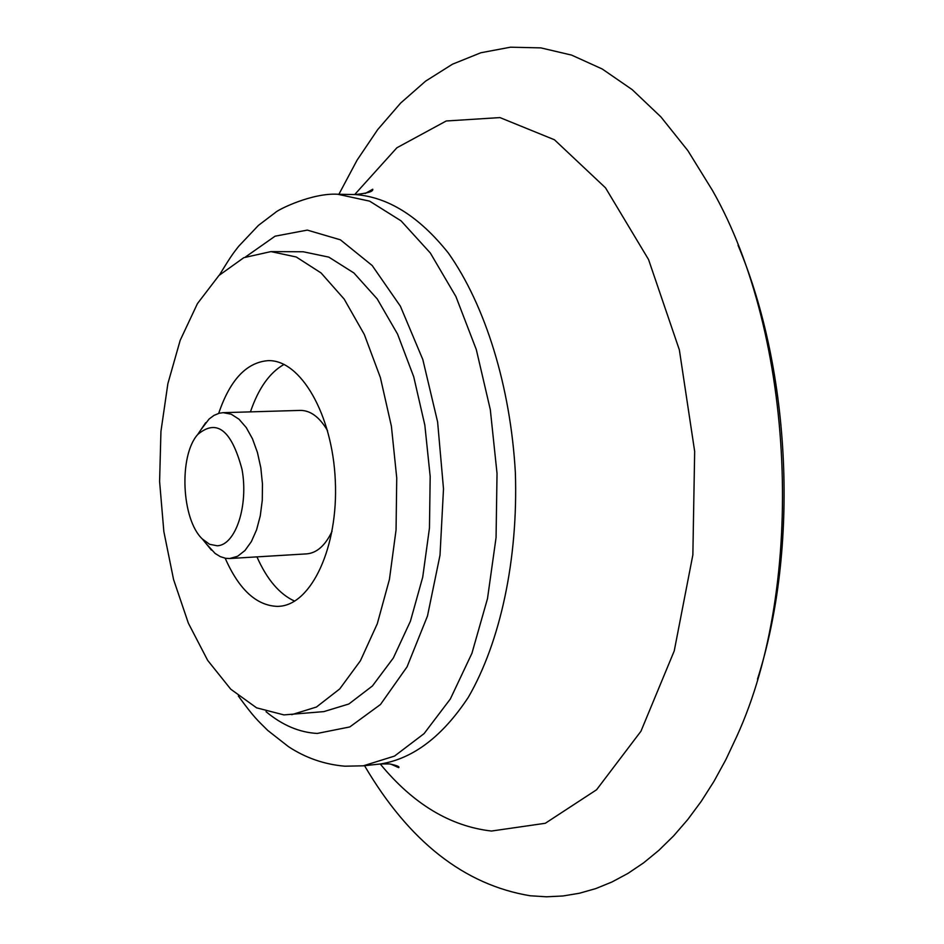 <?xml version="1.0" encoding="UTF-8"?>
<svg xmlns="http://www.w3.org/2000/svg" width="944" height="944" viewBox="0 0 944 944"><rect width="100%" height="100%" fill="white"/><g stroke="black" fill="none" stroke-linecap="round" stroke-linejoin="round"><path stroke-width="1.42" d="M270.928 251.6L303.225 251.765L328.819 257.122L353.894 272.958L377.222 298.929L397.554 334.07L413.743 376.845L424.835 425.142L430.181 476.46L429.461 528.038L422.723 577.138L410.428 621.187L393.329 658.015L372.42 685.969L348.867 703.988L323.851 711.611L283.92 714.903L256.579 707.835L230.761 689.203L207.692 660.411L188.375 623.205L173.578 579.569L163.855 531.602L159.595 481.475L160.94 431.42L167.879 383.642L180.186 340.324L197.438 303.614L218.961 275.471L243.847 257.665L270.928 251.6L296.251 256.992L321.066 272.946L344.171 299.095L364.325 334.506L380.385 377.588L391.406 426.251L396.74 477.959L396.055 529.926L389.435 579.38L377.293 623.736L360.396 660.8L339.734 688.919L316.441 707.032L291.708 714.667M338.908 194.263L357.08 160.15L377.706 129.588L400.622 103.085L425.626 81.125L452.471 64.204L480.85 52.758L510.444 47.2L540.841 47.884L571.592 55.094L602.225 68.995L632.185 89.633L660.918 116.914L687.846 150.615L712.39 190.31C795.155 335.321 806.329 584.336 736.875 736.19L725.912 759.542L714.018 781.29L701.274 801.303L687.775 819.534L673.603 835.9L658.841 850.355L643.596 862.863L627.937 873.412L611.96 881.991L595.758 888.599L579.404 893.248L562.978 895.974L546.564 896.8L530.233 895.773C464.295 884.87 409.071 841.505 364.537 765.69M738.043 245.298C791.237 371.393 799.19 548.759 757.501 679.114M218.689 413.378C229.982 380.019 246.396 362.449 267.931 360.655C300.404 359.251 332.548 414.451 335.309 480.708C338.495 546.954 311.414 604.809 278.952 606.319L277.56 606.39C256.485 605.694 239.033 589.634 225.179 558.223M294.67 601.139C279.566 594.283 266.999 579.533 256.945 556.877M250.443 411.867C258.42 388.409 269.618 372.585 284.05 364.396M217.203 545.785L209.592 544.287L202.323 538.977C181.496 519.436 178.652 455.917 197.638 434.582C216.719 418.416 231.504 430.016 242.006 469.357C248.732 505.595 235.563 545.243 217.203 545.785M201.084 429.485L209.096 419.018L214.005 415.372L219.197 413.236L223.197 412.67L231.221 414.204L239.033 419.242L246.254 427.573L252.485 438.818L257.429 452.447L260.815 467.752L262.456 483.977L262.279 500.285L260.273 515.837L256.579 529.844L251.364 541.608L244.933 550.553L237.593 556.276L229.746 558.518L225.651 558.305L220.306 556.641L215.114 553.444L206.205 543.744M223.197 412.67L300.31 410.404C310.493 410.38 319.579 417.13 327.556 430.676M332.076 531.248C325.338 545.443 316.901 552.983 306.753 553.868L306.682 553.868M245.629 256.874L275.07 236.189L307.296 230.1L340.383 239.811L372.172 265.512L400.386 306.198L422.818 359.534L437.615 421.944L443.503 488.85L440.01 555.19L427.49 615.972L407.065 666.83L380.479 704.495L349.799 726.939L317.255 733.441C299.401 732.473 282.327 725.228 266.031 711.682M219.456 274.987C232.519 253.558 233.546 252.992 238.643 246.313L258.455 225.368L275.306 212.577C277.996 209.615 312.075 192.741 337.645 194.24L369.623 201.143L401.047 220.849L430.334 253.016L455.917 296.569L476.319 349.634L490.314 409.649L497.028 473.451L496.06 537.608L487.493 598.638L471.917 653.319L450.347 698.985L424.057 733.641L394.521 756.085L363.287 765.82L380.786 763.932L389.542 763.932C396.846 765.442 399.902 766.681 398.687 767.649L390.84 764.109M337.645 194.24L355.239 194.558C388.149 196.989 419.207 216.506 448.412 253.11C485.299 305.384 510.492 386.32 515.365 472.637C518.232 559.049 500.391 641.908 468.342 697.274C442.535 736.344 413.342 758.563 380.786 763.932M354.696 194.547L396.881 147.771L446.229 120.985L499.942 117.587L554.447 139.771L605.505 187.821L648.552 259.541L679.361 349.905L694.666 451.409L692.861 554.883L674.24 650.912L640.964 731.222L596.561 789.774L545.302 823.274L491.494 831.039C450.241 826.33 413.153 803.981 380.243 763.991M238.336 695.988C254.927 718.691 257.677 720.343 267.754 730.432L288.439 746.633C305.596 757.926 324.429 764.451 344.926 766.198L363.287 765.82M365.234 193.485L372.738 189.248C373.399 191.502 367.558 193.272 355.239 194.558M202.323 538.977L211.385 550.092M197.638 434.582L205.674 422.711M229.746 558.518L306.753 553.868"/></g></svg>
